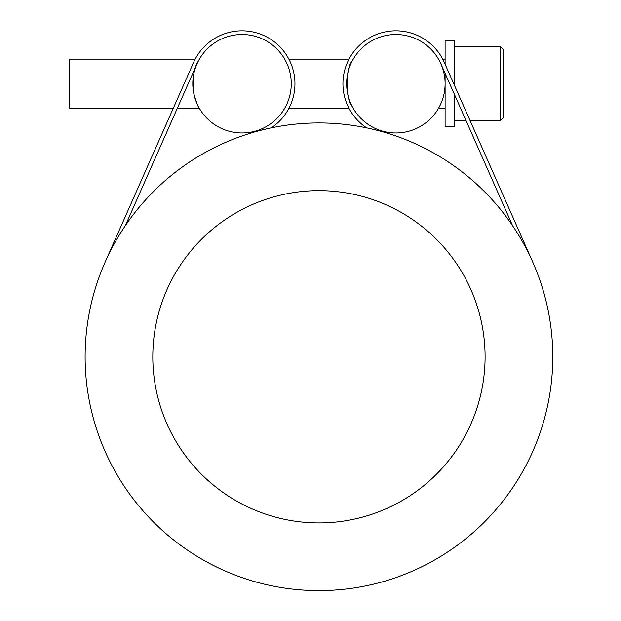 <?xml version="1.0" encoding="UTF-8"?>
<svg xmlns="http://www.w3.org/2000/svg" width="621" height="621" viewBox="0 0 621 621"><rect width="100%" height="100%" fill="white"/><g stroke="black" fill="none" stroke-linecap="round" stroke-linejoin="round"><path stroke-width="0.93" d="M503.553 117.579L503.553 49.897L500.479 46.816L500.479 120.66L503.553 117.579L500.479 120.66L470.097 120.66M503.553 65.275L503.553 49.897L503.553 65.275M439.544 106.447L438.504 108.349L439.544 106.447M503.553 49.897L500.479 46.816L454.324 46.816M454.324 94.159L454.324 126.816L445.094 126.816L445.094 73.325M454.324 85.046L454.324 40.668L445.094 40.668L445.094 64.204M352.192 106.447C345.361 99.686 345.361 67.79 352.192 61.029C345.361 67.79 345.361 99.686 352.192 106.447M349.018 108.349L288.881 108.349M199.395 108.349C198.417 107.821 196.523 102.783 193.729 93.235C192.285 78.696 193.822 67.961 198.355 61.029C193.822 67.961 192.285 78.696 193.729 93.235C196.523 102.783 198.417 107.821 199.395 108.349L177.288 108.349M173.251 108.349L171.14 113.123L173.251 108.349L69.738 108.349L69.738 59.127L195.188 59.127M512.604 225.734A233.83 233.83 0 0 1 307.892 590.354A233.83 233.83 0 0 1 115.056 242.306A233.83 233.83 0 0 1 512.604 225.734L440.879 63.8A49.23 49.23 0 0 1 382.52 131.124A49.23 49.23 0 0 1 358.674 51.496A49.23 49.23 0 0 1 440.879 63.8L439.544 61.029M255.378 131.124A49.23 49.23 0 0 1 194.319 71.609A49.23 49.23 0 0 1 276.392 48.485A49.23 49.23 0 0 1 255.378 131.124L255.549 131.714M485.094 356.788A166.141 166.141 0 0 1 235.879 500.666A166.141 166.141 0 0 1 235.879 212.902A166.141 166.141 0 0 1 485.094 356.788M105.151 262.085L193.643 62.31A52.917 52.917 0 0 1 276.19 43.323A52.917 52.917 0 0 1 271.23 127.879M197.02 63.8L125.295 225.734M366.669 127.879A52.917 52.917 0 0 1 361.709 43.323A52.917 52.917 0 0 1 444.256 62.31L532.748 262.085M382.52 131.124L382.35 131.714M454.324 120.66L466.06 120.66M349.018 59.127L288.881 59.127M445.094 108.349L438.504 108.349M445.094 59.127L442.711 59.127"/></g></svg>
